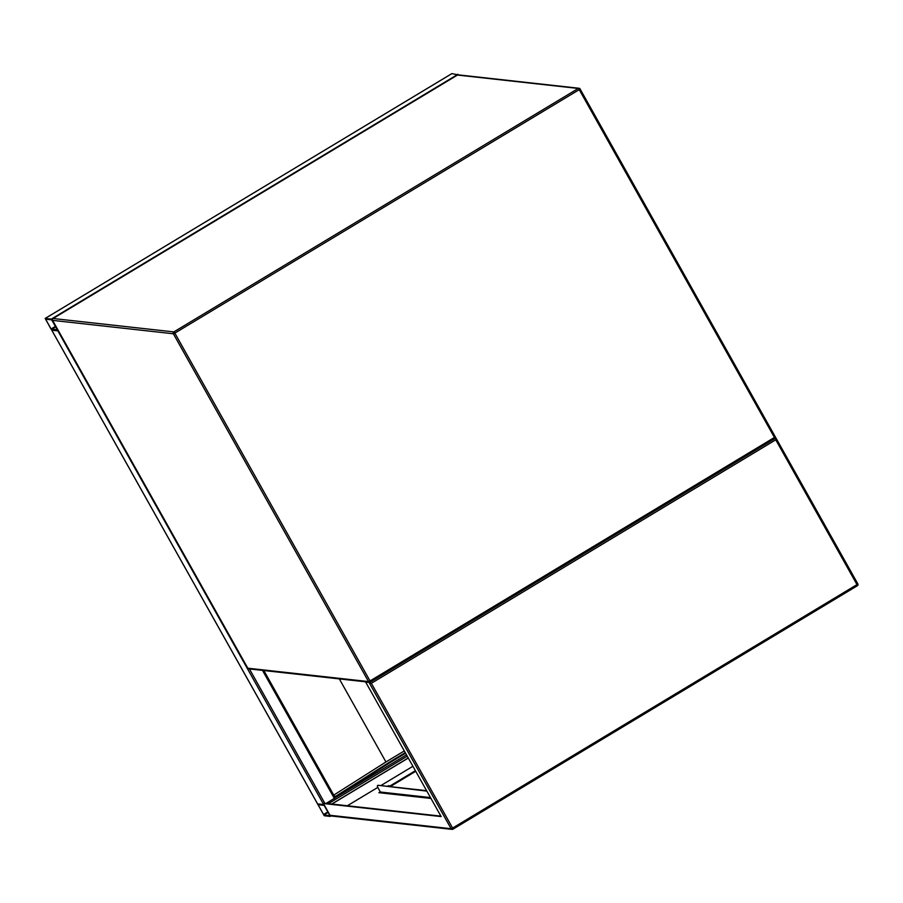 <?xml version="1.0" encoding="UTF-8"?>
<svg xmlns="http://www.w3.org/2000/svg" width="903" height="903" viewBox="0 0 903 903"><rect width="100%" height="100%" fill="white"/><g stroke="black" fill="none" stroke-linecap="round" stroke-linejoin="round"><path stroke-width="1.35" d="M451.816 73.651L458.577 74.904M45.195 318.454L51.798 330.216L57.916 330.882L51.268 319.12L45.195 318.454L451.884 73.617M51.008 329.031L57.34 329.73L51.674 319.854L45.59 319.188L51.008 329.031L55.444 326.355M263.789 670.523L335.239 797.778L326.186 803.41M324.019 804.596L317.619 803.907M317.619 803.986L324.267 815.748L330.34 816.425L330.013 815.285L323.737 804.652L317.619 803.986L51.764 330.205L58.39 330.746M318.07 804.72L323.85 815.014L329.945 815.691L324.143 805.386L318.07 804.72M388.922 785.621L387.658 786.141L388.922 785.621M332.157 815.815L330.013 815.285L323.409 803.512L323.985 803.173L440.89 816.143M323.409 803.512L441.138 816.572L365.839 682.386L366.607 681.934M365.839 682.386L370.219 682.16M775.384 437.876L857.85 583.902L856.992 584.613L775.756 439.829L371.359 683.289L369.214 682.77L451.116 828.717A1.366 1.321 96.3 0 0 452.922 829.202L857.365 585.742L452.99 829.168L452.595 828.062L856.992 584.613L857.365 585.742A1.366 1.366 0 0 0 857.85 583.902L775.993 438.102M408.246 757.956L331.717 804.031M379.982 792.789L380.66 792.382M390.209 786.637L415.719 771.275M408.291 758.046L331.886 804.042M347.339 805.758L377.826 787.405M380.84 785.599L412.919 766.286M415.391 770.688L389.114 786.513M380.253 791.841L378.876 792.676L430.968 798.455M774.966 438.497L775.903 437.932L775.756 439.829M430.81 798.173L381.348 792.687A1.366 1.321 -83.7 0 1 380.84 792.518L380.852 792.89M380.84 792.518A1.366 1.321 -83.7 0 1 380.355 792.021L378.38 788.488A3.409 0.677 -121 0 1 377.465 785.655L378.03 785.317A3.409 0.677 59 0 1 378.143 785.294L426.6 790.667M378.143 785.294L426.848 791.107M390.288 762.425L336.345 796.672L336.018 796.085L389.961 761.839L390.288 762.425L405.582 753.215M389.961 761.839L405.255 752.628M336.345 796.672L334.731 796.886M336.018 796.085L334.403 796.299M339.325 678.898L385.942 761.963L404.296 750.924M333.738 795.114L385.942 761.963M370.399 682.07L774.751 438.621A1.366 1.366 0 0 0 775.282 436.77L774.435 437.481L774.797 438.61L370.422 682.036L370.038 680.941L774.435 437.481L579.241 89.657L174.843 333.117L370.038 680.941L368.548 681.584L173.365 333.771L52.6 320.373L247.783 668.197L368.548 681.584A1.366 1.321 -83.7 0 0 369.541 682.25A1.366 1.366 0 0 0 370.399 682.07L370.354 682.081A1.366 1.321 -83.7 0 1 369.541 682.25L248.776 668.863A1.366 1.321 -83.7 0 1 247.783 668.197L247.738 668.175A1.366 1.366 0 0 0 248.776 668.863M580.098 89.002L775.237 436.759L580.053 88.934A1.366 1.321 -83.7 0 0 579.06 88.268L458.295 74.87A1.366 1.366 0 0 0 457.437 75.062L457.415 75.096M578.247 88.449L457.482 75.051L53.085 318.511L173.85 331.909L578.247 88.449L579.241 89.657L580.098 88.957A1.366 1.366 0 0 0 579.06 88.268A1.366 1.321 -83.7 0 0 578.247 88.449M775.282 436.826A1.366 1.321 -83.7 0 1 774.83 438.576M173.365 333.771L174.843 333.117L173.85 331.909A1.366 1.321 -83.7 0 0 173.365 333.771M247.749 668.118L52.6 320.373A1.366 1.321 -83.7 0 1 53.085 318.511L53.04 318.511A1.366 1.366 0 0 0 52.555 320.351L52.566 320.305M53.017 318.556L457.482 75.051A1.366 1.321 -83.7 0 1 458.295 74.87M51.268 319.12L457.956 74.283M51.381 329.482L55.726 326.863M45.726 319.617L46.313 319.267M317.664 803.986L51.798 330.216M334.381 798.489L262.491 670.376M324.798 803.264L249.42 668.931M323.737 804.652L57.871 330.893M406.485 754.829L335.216 797.744M407.253 756.195L328.399 803.659M318.782 804.799L318.195 805.149M327.913 811.887L323.477 814.562M328.195 812.407L323.85 815.014M371.359 683.289L452.595 828.062L451.116 828.717L330.013 815.285M857.387 585.708A1.366 1.321 96.3 0 0 857.839 583.959M380.355 792.021L430.483 797.575M45.15 318.454L451.839 73.617M335.239 797.778L263.823 670.523M331.153 815.973L452.11 829.383A1.366 1.366 0 0 0 452.967 829.202"/></g></svg>
